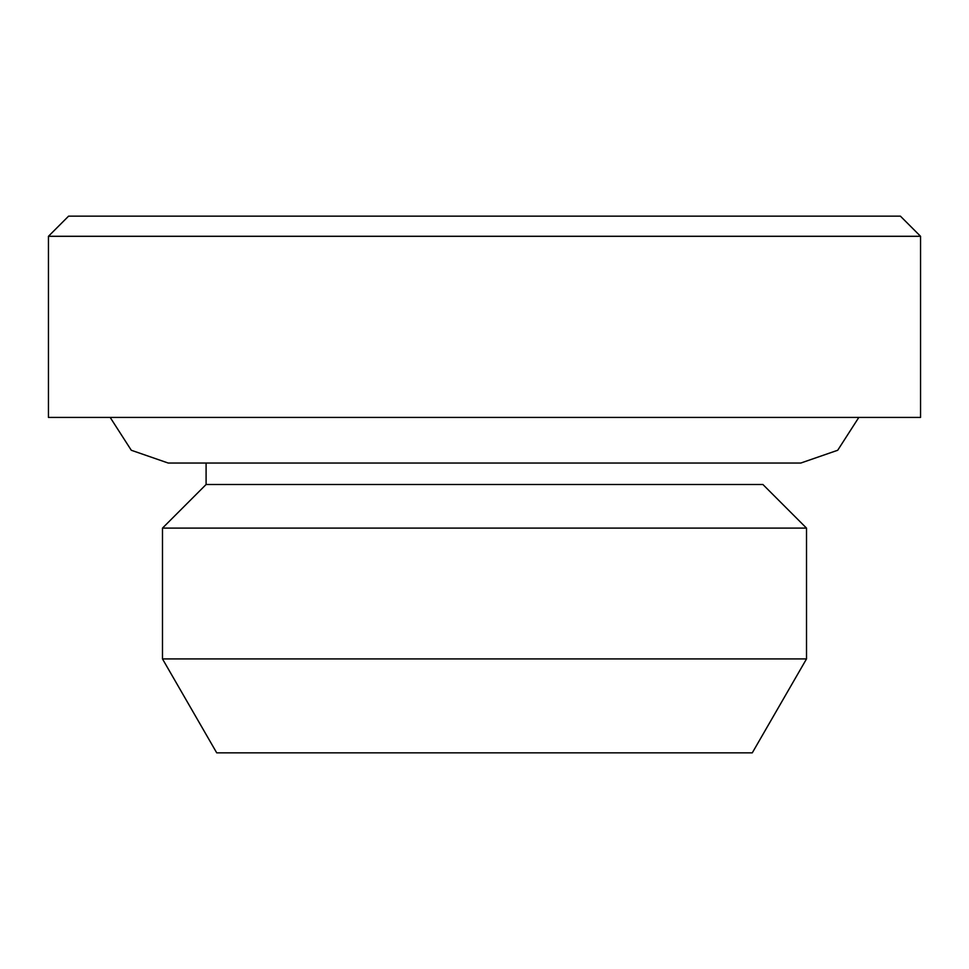 <?xml version="1.0" encoding="UTF-8"?>
<svg xmlns="http://www.w3.org/2000/svg" width="969" height="969" viewBox="0 0 969 969"><rect width="100%" height="100%" fill="white"/><g stroke="black" fill="none" stroke-linecap="round" stroke-linejoin="round"><path stroke-width="1.45" d="M752.283 752.84L216.717 752.84L162.489 658.92L806.511 658.92L752.283 752.84M206.094 463.037L206.094 484.5L762.906 484.5L806.511 528.105L162.489 528.105L162.489 658.92M48.45 236.291L68.581 216.16L900.419 216.16L920.55 236.291L48.45 236.291L48.45 417.421L920.55 417.421L920.55 236.291M806.511 528.105L806.511 658.92M206.094 484.5L162.489 528.105M858.825 417.421L837.713 450.258L800.806 463.037L168.194 463.037L131.287 450.258L110.175 417.421"/></g></svg>

